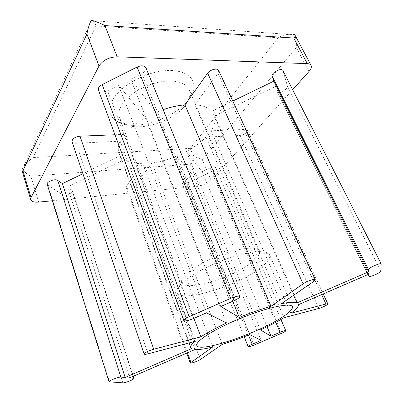 <?xml version="1.0" encoding="UTF-8"?>
<svg xmlns="http://www.w3.org/2000/svg" width="403" height="403" viewBox="0 0 403 403"><rect width="100%" height="100%" fill="white"/><g stroke="black" fill="none" stroke-linecap="round" stroke-linejoin="round"><path stroke-width="0.3" stroke-dasharray="2.02 1.51" d="M92.63 20.694L288.498 34.376L294.558 34.512C296.054 38.597 296.633 42.94 296.311 47.539L202.291 159.588L194.463 156.908C193.183 159.915 191.763 162.333 190.206 164.162L30.84 176.217C27.243 174.464 24.381 171.91 22.256 168.545L23.555 166.499C26.527 162.893 29.706 159.931 33.096 157.618L95.924 25.973C95.229 23.238 94.126 21.475 92.63 20.694L91.718 20.18L23.555 166.499M288.498 34.376C284.714 34.653 281.269 35.802 278.161 37.811L190.307 148.369C190.836 150.455 192.221 153.301 194.463 156.908M52.33 200.749L199.263 186.07C204.099 185.33 208.059 183.471 211.137 180.494L292.664 89.688M47.211 184.423L47.846 185.199L62.405 194.649C64.843 196.488 73.467 193.097 72.399 190.715L67.447 187.042L124.416 159.502C128.93 162.298 134.995 163.694 142.617 163.689L126.522 186.095L126.194 187.41C126.698 189.44 133.826 187.783 135.494 185.264L151.886 163.029C160.167 161.875 168.514 159.548 176.927 156.037L193.304 175.915L185.335 179.678C183.043 180.851 182 181.96 182.201 182.997C183.053 184.04 184.982 183.939 187.979 182.7L212.391 171.189C214.804 169.955 215.902 168.781 215.691 167.678C214.875 166.666 213.001 166.771 210.079 167.991L202.049 171.779L186.418 151.493C194.281 147.221 200.8 142.415 205.983 137.08L240.037 135.463C244.671 134.511 247.14 132.753 247.442 130.194L245.331 129.403L211.051 130.809C214.603 125.383 215.781 120.421 214.587 115.918L275.491 86.479L277.078 91.325C278.261 94.352 288.593 89.189 287.445 86.131L282.982 70.626M129.68 377.838L67.447 187.042M194.866 349.582L124.416 159.502M212.628 347.048L142.617 163.689M222.29 344.374L151.886 163.029M249.583 334.566L176.927 156.037M261.154 340.394L193.304 175.915M267.068 326.778L202.049 171.779M260.398 329.896L186.418 151.493M284.034 317.7L205.983 137.08M290.86 313.227L211.051 130.809M298.482 304.668L214.587 115.918M368.775 274.196L275.491 86.479M232.778 101.057L211.872 111.188C208.462 107.541 202.8 105.379 194.891 104.704L217.973 73.391L218.643 70.454M293.611 295.268L211.872 111.188M281.304 303.736L194.891 104.704M163.119 109.646L156.213 112.286L130.713 79.189L141.846 73.618C145.09 71.805 146.44 69.835 145.906 67.709M232.738 301.258L156.213 112.286M220.809 306.512L130.713 79.189M98.392 90C99.999 92.368 103.062 92.625 107.586 90.776L118.603 85.26L145.292 117.646C136.325 122.779 129.403 128.35 124.522 134.36L114.971 134.753M206.457 312.834L118.603 85.26M226.572 322.974L145.292 117.646M193.908 318.365L124.522 134.36M72.031 141.634C72.52 142.778 73.875 143.322 76.086 143.267L120.17 141.166C118.114 145.659 117.721 149.629 118.986 153.08L120.28 155.588L82.912 173.703M194.735 341.422L120.17 141.166M191.496 348.671L120.28 155.588M261.663 266.922C267.975 261.849 270.609 257.809 269.562 254.807L269.33 254.374C266.318 248.873 243.357 251.915 218.592 262.005C193.798 272.035 175.219 285.863 176.892 291.908L177.028 292.382C180.499 303.716 239.886 285.178 261.663 266.922M252.973 261.285C258.091 257.018 260.197 253.603 259.285 251.034L259.008 250.535C256.137 245.825 236.873 248.293 216.411 256.635C195.923 264.917 180.393 276.579 181.617 281.959L181.763 282.513C184.665 292.437 234.999 276.947 252.973 261.285M185.874 104.488L189.496 97.123C190.196 94.362 190.055 91.829 189.072 89.521C185.979 82.182 173.169 78.923 157.875 82.393C142.591 85.829 127.272 95.602 121.57 105.264C118.84 109.954 118.15 114.125 119.5 117.772C120.406 120.109 122.074 122.023 124.497 123.514C138.41 132.758 174.434 121.358 185.874 104.488M112.961 99.521C120.512 85.99 144.062 72.631 164.353 70.767C184.705 68.767 196.8 78.056 193.425 90.267C188.463 113.303 136.516 134.395 116.9 121.338C109.258 116.452 107.944 109.178 112.961 99.521M308.945 71.553L296.311 47.539M278.161 37.811L95.924 25.973M38.713 202.11L30.84 176.217M211.137 180.494L202.291 159.588M199.263 186.07L190.206 164.162M109.566 382.019L47.846 185.199M122.86 382.85L62.405 194.649M133.071 376.367L71.885 190.075M187.45 352.796L126.522 186.095M200.261 359.541L135.494 185.264M248.439 335.034L185.335 179.678M254.086 345.079L187.979 182.7M281.546 333.306L212.391 171.189M275.823 322.345L210.079 167.991M318.909 308.436L240.037 135.463M321.594 294.648L245.331 129.403M277.078 91.325L368.01 274.529L277.012 91.164M380.951 271.098L287.445 86.131M381.178 264.005L283.082 70.878M313.746 281.4L217.973 73.391M234.012 300.698L141.846 73.618M193.41 318.582L107.586 90.776M148.057 353.824L76.086 143.267M190.307 148.369L33.096 157.618M72.399 190.715L133.368 376.236M126.194 187.41L186.68 353.129M182.201 182.997L244.183 336.732M215.691 167.678L280.951 319.514M247.442 130.194L323.211 293.948M118.986 153.08L188.972 342.953M292.392 306.668L269.562 254.807M196.82 345.472L177.028 292.382M181.617 281.959L176.892 291.908M259.008 250.535L269.33 254.374M259.285 251.034L189.072 89.521M181.763 282.513L119.5 117.772M189.496 97.123L193.425 90.267M124.497 123.514L116.9 121.338"/><path stroke-width="0.6" d="M294.558 34.512L294.85 34.829C295.404 35.711 295.051 36.784 293.792 38.048L104.926 25.601C100.176 23.112 95.617 21.319 91.239 20.226C89.149 24.593 87.713 29.207 86.942 34.079L22.926 170.671C22.387 171.023 22.039 170.857 21.888 170.167L22.256 168.545M292.664 89.688L308.945 71.553C311.096 69.089 311.796 67.034 311.045 65.382C310.446 64.304 309.197 63.714 307.303 63.629L117.187 56.808C108.906 57.145 102.846 60.218 99.002 66.037L31.011 197.636L30.724 199.676C31.575 201.651 34.24 202.462 38.713 202.11L52.33 200.749M91.718 20.18L91.239 20.226M271.007 336.167L260.398 329.896C269.481 325.775 277.36 321.71 284.034 317.7L318.909 308.436C322.294 307.585 328.339 304.527 327.82 303.912L325.921 304.023L290.86 313.227C295.928 309.559 298.472 306.708 298.482 304.668L368.775 274.196L368.931 276.382C369.224 277.692 381.178 272.443 380.951 271.098L381.157 263.894C380.82 262.424 368.01 268.121 368.468 269.526L368.619 271.798L296.996 302.885C294.502 301.832 289.273 302.114 281.304 303.736L313.746 281.4L315.267 279.657C315.05 278.418 306.582 281.329 303.116 283.853L270.972 306.305C261.154 309.086 250.595 312.793 239.286 317.428L220.809 306.512L234.012 300.698C237.911 298.9 239.845 297.5 239.825 296.497C238.783 295.676 235.72 296.306 230.642 298.386L189.123 316.708C185.526 318.365 183.753 319.644 183.798 320.541C184.952 321.377 188.156 320.723 193.41 318.582L206.457 312.834L226.572 322.974C215.958 327.906 207.394 332.53 200.875 336.848L153.729 349.22C148.077 350.968 144.879 352.575 144.123 354.051C144.395 354.499 145.705 354.423 148.057 353.824L194.735 341.422C191.546 344.222 190.216 346.333 190.735 347.744L191.496 348.671L125.172 377.455L62.445 183.622L57.73 180.398C55.186 178.338 46.068 181.829 47.211 184.423L109.057 381.807L122.86 382.85C125.021 383.112 134.673 379.238 134.063 378.352L129.68 377.838L194.866 349.582C198.881 349.829 204.805 348.983 212.628 347.048L190.261 362.952C190.317 363.823 197.979 361.199 200.261 359.541L222.29 344.374C231.04 341.709 240.138 338.439 249.583 334.566L261.154 340.394L252.182 344.248C249.578 345.401 248.248 346.207 248.193 346.671C248.797 346.968 250.762 346.439 254.086 345.079L281.546 333.306C284.286 332.092 285.697 331.236 285.772 330.737C285.218 330.435 283.309 330.949 280.055 332.284L271.007 336.167L267.068 326.778M125.172 377.455L120.9 377.097C118.658 376.745 108.377 380.83 109.057 381.807M381.157 263.894L282.982 70.626C281.647 67.291 270.73 72.908 272.146 76.187L273.768 81.184L232.778 101.057M368.619 271.798L273.768 81.184M296.996 302.885L293.611 295.268M315.267 279.657L218.643 70.454C217.67 67.694 210.023 69.568 207.656 73.17L184.912 104.825C177.95 105.46 170.686 107.067 163.119 109.646M270.972 306.305L184.912 104.825M239.286 317.428L232.738 301.258M239.825 296.497L145.906 67.709C144.375 65.457 141.438 65.236 137.091 67.039L102.181 84.595C99.188 86.262 97.924 88.066 98.392 90L183.798 320.541M200.875 336.848L193.908 318.365M114.971 134.753L79.99 136.189C74.812 136.985 72.157 138.798 72.031 141.634L144.123 354.051M82.912 173.703L62.445 183.622M283.123 316.617C289.948 312.103 293.036 308.789 292.392 306.668C291.057 302.406 267.723 307.237 241.321 317.982C214.9 328.682 194.8 341.492 196.82 345.472C199.057 353.431 259.522 332.727 283.123 316.617M307.303 63.629L293.792 38.048M31.011 197.636L22.926 170.671M99.002 66.037L86.942 34.079M120.9 377.097L57.73 180.398M133.665 378.17L133.071 376.367M190.896 362.226L187.45 352.796M252.182 344.248L248.439 335.034M280.055 332.284L275.823 322.345M325.921 304.023L321.594 294.648M368.911 276.312L368.025 274.524L368.931 276.382M368.468 269.526L272.146 76.187M303.116 283.853L207.656 73.17M230.642 298.386L137.091 67.039M189.123 316.708L102.181 84.595M153.729 349.22L79.99 136.189M117.187 56.808L104.926 25.601M294.85 34.829L311.045 65.382M21.888 170.167L30.724 199.676M133.368 376.236L134.063 378.352M186.68 353.129L190.261 362.952M244.183 336.732L248.193 346.671M280.951 319.514L285.772 330.737M323.211 293.948L327.82 303.912M188.972 342.953L190.735 347.744"/></g></svg>
